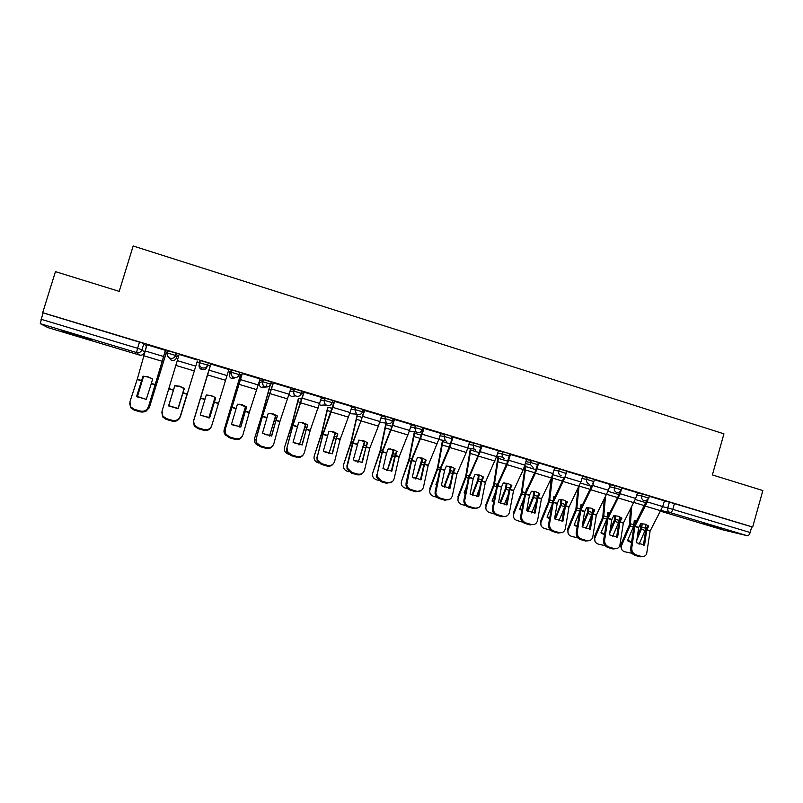 <?xml version="1.0" encoding="UTF-8"?>
<svg xmlns="http://www.w3.org/2000/svg" width="803" height="803" viewBox="0 0 803 803"><rect width="100%" height="100%" fill="white"/><g stroke="black" fill="none" stroke-linecap="round" stroke-linejoin="round"><path stroke-width="1.2" d="M176.258 353.25L167.998 350.76L167.325 352.969L175.586 355.468L176.53 357.807L177.172 355.699L176.258 353.25L175.586 355.468C174.592 357.827 172.806 358.76 170.226 358.248L169.684 358.048C167.616 356.913 166.823 355.227 167.315 352.979L167.486 353.27M207.596 365.114L208.258 362.916L200.088 360.447L199.415 362.655L207.596 365.114C206.612 367.473 204.845 368.396 202.296 367.894L201.714 367.674C199.696 366.539 198.933 364.873 199.415 362.655M231.836 370.032L230.009 371.628L229.387 373.716L231.174 372.221C230.692 374.409 231.435 376.055 233.392 377.189L234.014 377.43C236.534 377.922 238.28 376.998 239.254 374.66L239.916 372.472L236.032 371.137L231.836 370.032L231.174 372.221L240.448 374.991M270.581 384.085L271.223 381.917L263.233 379.508L262.571 381.686L270.571 384.105C269.607 386.434 267.881 387.347 265.381 386.865L264.709 386.594C262.812 385.47 262.099 383.834 262.571 381.686L259.269 382.71C258.817 384.747 259.489 386.303 261.296 387.377L261.939 387.628C264.317 388.1 265.964 387.217 266.877 384.998M301.557 393.42L302.199 391.272L294.289 388.883L293.637 391.051L301.547 393.44C300.593 395.759 298.887 396.672 296.417 396.19L295.685 395.899C293.848 394.765 293.175 393.149 293.637 391.051L290.013 391.483M332.201 402.644L332.833 400.516L325.014 398.158L324.362 400.316L332.191 402.674C331.248 404.983 329.551 405.896 327.112 405.425L326.299 405.083C324.553 403.949 323.91 402.353 324.362 400.316L320.678 400.386M362.514 411.778L363.147 409.671L359.864 408.516L355.408 407.332L354.765 409.48L362.504 411.819C361.571 414.107 359.895 415.021 357.476 414.559L356.572 414.157L354.765 409.48L350.971 409.319M392.516 420.812L393.129 418.714L385.47 416.406L384.838 418.544L392.496 420.852C391.573 423.141 389.917 424.054 387.528 423.593L386.494 423.111L384.838 418.544L380.933 418.222M422.187 429.746L422.8 427.678L419.808 426.614L415.221 425.389L414.84 427.557M451.547 438.599L452.149 436.541L449.299 435.517L444.651 434.272L444.039 436.39L451.537 438.649M480.606 447.341L481.198 445.304L478.488 444.33L473.78 443.065L473.168 445.173L480.585 447.412M509.353 456.004L509.945 453.986L507.366 453.053L502.598 451.768L501.995 453.866L509.333 456.074M537.809 464.576L538.391 462.568L535.942 461.675L531.124 460.38L530.522 462.468L537.789 464.656M565.974 473.067L566.547 471.07L559.35 468.892L558.758 470.98L565.854 473.419M593.879 481.469L594.451 479.481L587.284 477.333L586.692 479.401L593.859 481.549L592.714 483.356M621.502 489.8L622.064 487.822L614.937 485.674L614.355 487.732L621.482 489.87L619.344 492.329L616.814 492.54C614.737 491.667 613.914 490.071 614.355 487.732L609.437 486.738M648.844 498.041L649.406 496.063L642.31 493.935L641.727 495.983L648.824 498.111L646.034 500.791L644.157 500.761C642.109 499.898 641.296 498.312 641.727 495.983L636.689 494.929M702.565 523.476L722.931 529.107L702.565 523.476M78.363 336.377L92.094 340.231L75 334.47L61.189 330.595L78.363 336.377M166.362 352.658L167.556 353.009M177.112 355.9L178.557 356.331M197.086 361.912L199.656 362.695M207.606 365.084L210.175 365.867M228.303 371.327L229.959 371.829M231.284 372.231L231.415 372.261C230.883 374.439 231.545 376.085 233.392 377.189L231.495 378.434L232.087 378.665L236.263 377.49M262.711 381.696L262.812 381.726C262.29 383.864 262.922 385.49 264.709 386.594L261.296 387.377C263.745 388.25 265.542 387.447 266.676 384.978M354.775 409.45L356.572 414.157L349.676 413.665M384.848 418.514L386.494 423.111L379.689 422.388M48.09 327.664L139.451 355.046L48.09 327.664L40.28 323.669L42.96 312.849L143.898 343.483L146.427 346.424L144.6 352.397M55.447 271.635L42.679 312.678L752.672 527.029L762.85 490.563L712.371 474.934L723.945 433.831L133.178 245.989L119.195 291.359L55.447 271.635M664.242 501.032L669.401 502.116L667.775 507.857L750.153 532.509C749.42 534.708 748.466 535.782 747.292 535.731L722.419 529.739M750.153 532.509L751.738 526.828L752.672 527.029M620.99 490.924L620.177 493.765L635.695 498.432L637.492 492.731L622.004 488.063M593.899 481.559L592.755 485.524L608.433 490.242L610.24 484.51L594.381 479.722M566.737 471.381L565.061 477.193L580.9 481.961L582.717 476.199L566.476 471.331M554.753 467.778L538.311 462.849M526.658 459.306L509.855 454.297M481.951 445.785L480.234 451.687L496.565 456.606L498.422 450.764L481.298 445.705M469.584 442.082L452.511 437.013M423.944 428.28L422.187 434.242L438.87 439.251L440.747 433.349L423.412 428.24M394.474 419.387L392.707 425.379L409.56 430.448L411.457 424.516L394.012 419.367M381.716 415.563L364.181 410.353L361.38 419.778L352.567 443.025L346.956 465.8L347.518 465.138L347.659 468.35L351.905 472.445L357.465 474.051C361.029 474.724 363.388 473.399 364.542 470.096L369.812 448.104L378.394 426.112L381.726 415.542M334.6 401.319L332.793 407.362L350.018 412.541L351.925 406.549L334.269 401.329M321.561 397.425L303.915 392.175M290.997 388.21L273.241 382.911M260.092 378.916L242.225 373.556M241.833 374.84L240.569 374.559M228.855 369.521L211.741 425.6C210.366 428.943 207.786 430.247 204.012 429.535L198.14 427.828L197.889 428.591L203.741 430.288L204.012 429.535M228.895 369.531L210.868 364.09M197.297 359.995L179.109 354.384M166.492 352.226L165.057 351.684M165.458 350.379L146.999 344.778M259.891 380.652L263.233 379.508M290.646 389.385L294.289 388.883M321.3 398.288L325.014 398.158M351.594 407.221L355.408 407.332M381.545 416.125L385.47 416.406M411.176 424.968L415.221 425.389M440.486 433.74L444.651 434.272M469.484 442.443L473.78 443.065M498.181 451.055L502.598 451.768M526.567 459.597L531.124 460.38M554.672 468.049L559.35 468.892L558.687 471.21C558.386 473.479 559.249 475.015 561.267 475.838M582.486 476.42L587.284 477.333M610.019 484.701L614.937 485.674M637.261 492.912L642.31 493.935M647.971 499.627L647.318 501.925L662.676 506.542L664.462 500.871L649.336 496.314M751.738 526.828L669.401 502.116M423.051 429.485L422.328 429.264M393.641 420.611L392.657 420.32M363.93 411.658L362.665 411.277M333.897 402.594L332.352 402.132M303.534 393.44L301.717 392.888M272.849 384.185L270.741 383.553M646.686 530.02L648.764 526.045L645.12 524.158L640.704 523.656L638.666 527.521L636.478 542.708L644.568 545.076L646.686 530.02L650.109 531.024L646.596 554.1C645.371 556.168 643.574 556.921 641.185 556.369L636.167 554.913L635.043 555.365L640.051 556.81L641.185 556.369M662.676 506.542L650.109 531.024M643.484 545.157L645.742 529.629L647.85 525.383M647.318 501.925L634.892 526.407L631.77 547.917C631.6 551.34 633.065 553.668 636.167 554.913M646.656 500.58L633.948 526.136L630.656 548.379L631.77 547.917M635.043 555.365C631.951 554.12 630.485 551.791 630.656 548.379M643.625 556.449L640.051 556.81M631.479 542.698L627.484 540.68L633.728 526.126L634.229 520.695L636.638 520.745M634.179 521.528L636.117 521.739M630.455 509.483L629.401 524.861L620.99 544.334L621.642 545.357L621.251 546.793C621.11 549.242 622.225 550.898 624.593 551.741L632.031 553.287M631.68 507.155L630.335 525.122L621.642 545.357M640.694 523.697L640.754 528.213L637.482 535.731M645.883 524.409L645.421 529.578L639.078 544.253M636.93 539.576L641.697 528.484L642.149 523.656M621.602 549.202L620.599 545.759L620.99 544.334M627.655 540.278L631.6 541.844M619.886 522.101L621.923 518.096L618.23 516.188L613.783 515.687L611.756 519.702L609.447 534.808L617.617 537.197L619.886 522.101L623.339 523.114L619.786 545.839C618.611 548.198 616.714 549.091 614.104 548.519L609.035 547.044L607.961 547.505L613.02 548.971L614.104 548.519M635.695 498.432L623.339 523.114M616.594 537.277L618.993 521.719L621.05 517.463M620.177 493.765L607.971 518.457L604.639 540.017C604.438 543.44 605.914 545.789 609.035 547.044M619.635 492.179L617.999 496.756L607.078 518.206L603.575 540.489L604.639 540.017M607.961 547.505C604.84 546.251 603.374 543.912 603.575 540.489M616.764 548.559L613.02 548.971M592.815 514.101L594.812 510.066L591.068 508.138L586.591 507.626L584.604 511.682L582.145 526.818L590.406 529.237L592.815 514.101L596.298 515.135L592.694 537.468C591.58 540.128 589.603 541.172 586.752 540.58L581.633 539.094L580.609 539.576L585.708 541.061L586.752 540.58M608.433 490.242L596.298 515.135M589.432 529.307L591.972 513.739L593.989 509.473M592.755 485.524L580.78 510.417L577.237 532.038C577.006 535.471 578.471 537.829 581.633 539.094M591.881 485.343L579.937 510.186L576.223 532.53L577.237 532.038M580.609 539.576C577.457 538.311 575.992 535.962 576.223 532.53M589.633 540.57L585.708 541.061M607.239 517.714L607.67 512.816L609.698 512.826M607.6 513.679L609.186 513.81M604.217 499.526L602.792 517.002L594.481 536.615L594.762 538.632C594.421 541.302 595.535 543.109 598.105 544.053L605.141 545.679M604.448 534.798L600.925 532.911L606.948 518.748M605.422 497.177L603.665 517.242L595.073 537.629M613.964 515.677L614.586 516.108L614.255 520.384L610.21 529.87M619.424 516.61L618.912 521.749L612.609 536.575M609.618 533.724L615.148 520.635L615.66 515.707M614.586 516.108L615.118 515.677M595.013 541.363L594.481 536.615M601.106 532.489L604.579 533.995M580.479 508.811L580.84 504.866L582.476 504.836M580.76 505.749L581.974 505.82M577.809 489.168L575.912 509.062L567.711 528.816L568.052 530.371C567.48 533.262 568.574 535.23 571.355 536.294L577.979 537.96M578.983 486.809L576.735 509.293L568.253 529.819M587.013 507.616L587.886 508.199L587.485 512.485L582.566 524.239M582.396 527.009L588.338 512.716L588.92 507.697M577.156 526.808L574.105 525.072L579.605 511.902M587.886 508.199L588.509 507.657M592.714 508.761L592.373 512.665M591.731 514.954L585.899 528.806M568.153 533.433L567.711 528.816M574.296 524.63L577.287 526.025M565.473 506.02L567.43 501.955L563.636 500.008L559.119 499.496L557.172 503.571L554.562 518.758L562.903 521.197L565.473 506.02L568.986 507.064L565.292 528.976C564.278 531.967 562.22 533.162 559.109 532.56L553.95 531.064L552.976 531.566L558.125 533.062L559.109 532.56M580.9 481.961L568.986 507.064M561.99 521.267L564.479 506.573L566.657 501.393M565.061 477.193L553.307 502.307L549.543 523.978C549.292 527.42 550.758 529.779 553.95 531.064M564.238 477.032L552.524 502.086L548.579 524.489L549.543 523.978M552.976 531.566C549.784 530.291 548.329 527.932 548.579 524.489M562.241 532.489L558.125 533.062M537.839 497.87L539.767 493.755L535.912 491.787L531.375 491.275L529.488 495.27L526.698 510.608L535.119 513.067L537.839 497.87L541.403 498.914L537.568 520.485C536.655 523.747 534.527 525.072 531.195 524.459L525.975 522.944L525.052 523.466L530.261 524.981L531.195 524.459M554.753 467.768L551.42 477.976L541.403 498.914M534.276 513.137L537.117 497.539L539.044 493.233M538.763 462.94L535.43 473.188L525.563 494.106L521.518 516.219C521.438 519.521 522.924 521.759 525.975 522.944M537.518 464.465L535.099 471.883L524.831 493.905L520.665 516.359L521.579 515.827M525.052 523.466C522 522.281 520.525 520.043 520.605 516.761L520.665 516.359M509.935 489.619L511.812 485.484L507.918 483.496L503.34 482.964L501.494 486.999L498.543 502.377L507.054 504.866L509.935 489.619L513.529 490.683L509.473 512.304C508.52 515.576 506.352 516.891 502.989 516.279L497.709 514.743L496.846 515.285L502.106 516.811L502.989 516.279M526.658 459.286L523.335 469.554L513.529 490.683M506.271 504.926L509.263 489.308L511.15 484.992M510.507 454.408L507.175 464.716L497.529 485.825L493.213 508.51C493.343 511.591 494.839 513.669 497.709 514.743M509.303 455.984L506.894 463.431L496.856 485.644L492.46 508.158L493.313 507.596M496.846 515.285C493.975 514.221 492.48 512.143 492.359 509.062L492.46 508.158M553.408 499.978L553.749 496.836L554.963 496.796M553.648 497.74L554.492 497.77M551.27 478.307L548.77 501.042L540.67 520.936L541.122 522.03C540.268 525.122 541.342 527.27 544.344 528.454L550.507 530.121M563.917 478.066L552.835 474.734L549.533 501.253L541.162 521.93M559.791 499.476L560.916 500.209L560.464 504.495L554.933 519.029M555.315 519.29L561.257 504.716L561.899 499.617M549.593 518.698L547.014 517.152L551.952 505.077M560.916 500.209L561.598 499.576M565.724 500.841L565.412 503.913M564.228 508.078L558.928 520.916M541.031 525.403L540.67 520.936M547.204 516.69L549.714 517.955M526.116 490.924L526.377 488.726L527.169 488.686M525.182 465.85L521.348 492.942L513.358 512.976L513.79 513.96C512.886 517.122 513.98 519.31 517.052 520.545L522.713 522.151M525.895 465.981L522.06 493.142L513.79 513.96M532.289 491.255L533.674 492.139L533.162 496.435L527.461 510.598L527.842 511.391M527.972 511.471L533.895 496.635L534.617 491.476M521.749 510.477L519.651 509.152L523.957 498.402M533.674 492.139L534.386 491.436M538.452 492.871L538.211 494.959M536.384 501.333L531.696 512.926M519.852 508.66L521.88 509.764M526.738 510.638L527.461 510.598M498.583 481.599L499.085 480.505M497.87 457.569L493.654 484.761L485.765 504.946L486.146 505.92C485.263 509.092 486.387 511.3 489.489 512.545L494.538 514.01M498.522 457.69L494.307 484.942L486.146 505.92M504.495 482.954L506.161 483.988L505.619 488.114L499.958 502.548L500.369 503.521L506.261 488.475L507.054 483.265M493.624 502.146L492.018 501.072L495.592 491.948M506.161 483.988L506.884 483.235M510.909 484.841L510.788 485.765M508.189 494.778L504.214 504.816M492.219 500.56L493.755 501.453M498.844 502.598L499.958 502.548M481.74 481.298L483.577 477.112L479.632 475.105L475.015 474.573L473.218 478.648L470.096 494.056L478.698 496.575L481.74 481.298L485.373 482.362L481.087 504.033C480.094 507.315 477.895 508.64 474.483 508.008L469.153 506.462L468.34 507.024L473.67 508.56L474.483 508.008M496.565 456.606L485.373 482.362M477.976 496.625L481.127 480.997L482.964 476.671M480.234 451.687L469.203 477.464L464.656 500.701C464.957 503.571 466.463 505.488 469.153 506.462M481.308 445.685L478.397 454.879L468.591 477.293L463.963 499.857L464.766 499.285M468.34 507.024C465.66 506.051 464.154 504.133 463.853 501.273L463.963 499.857M478.488 507.626L473.67 508.56M470.287 449.198L465.67 476.5L457.901 496.826L458.222 497.79C457.369 500.992 458.503 503.21 461.655 504.465L466.011 505.729M470.889 449.299L466.272 476.661L458.222 497.79M476.41 474.573L478.367 475.757L477.765 479.883L472.184 494.427L472.535 495.381L478.347 480.234L479.21 474.995M465.218 493.704L464.094 492.912L466.824 485.815M478.367 475.757L479.07 474.954M479.602 488.485L476.46 496.595M464.305 492.369L465.349 493.032M470.658 494.467L472.184 494.427M453.253 472.877L455.05 468.661L451.045 466.633L446.388 466.101L444.641 470.207L441.359 485.654L450.051 488.194L453.253 472.877L456.917 473.961L452.41 495.682C451.376 498.964 449.138 500.289 445.685 499.647L440.305 498.091L439.542 498.673L444.922 500.229L445.685 499.647M469.594 442.062L466.262 452.45L456.917 473.961M449.389 488.244L452.701 472.606L454.488 468.259M453.093 437.083L449.77 447.502L440.586 469.012L435.828 492.791C436.29 495.441 437.776 497.208 440.305 498.091M452.511 436.993L449.6 446.237L440.034 468.862L435.166 491.476L435.909 490.884M439.542 498.673C437.023 497.79 435.537 496.033 435.085 493.383L435.166 491.476M450.021 499.125L444.922 500.229M442.423 440.717L437.454 467.968L429.756 488.625L430.017 489.579C429.183 492.801 430.348 495.039 433.53 496.314L437.203 497.378M442.965 440.807L437.946 468.3L430.017 489.579M448.024 466.101L450.292 467.446L449.62 471.572L444.119 486.216L444.42 487.16L450.152 471.903L451.085 466.653M436.521 485.142L435.888 484.671L437.595 480.144M450.292 467.446L450.965 466.613M450.583 482.583L448.425 488.254M436.099 484.099L436.661 484.48M442.182 486.237L444.119 486.216M424.466 464.375L426.222 460.119L422.167 458.071L417.47 457.529L415.763 461.675L412.32 477.163L421.103 479.722L424.466 464.375L428.17 465.469L423.432 487.25C422.348 490.533 420.069 491.858 416.586 491.205L411.146 489.629L410.443 490.231L415.884 491.807L416.586 491.205M438.87 439.251L428.17 465.469M420.511 479.772L423.984 464.114L425.72 459.758M422.187 434.242L411.668 460.47L406.73 484.761C407.302 487.2 408.777 488.826 411.146 489.629M423.422 428.21L420.501 437.515L411.186 460.34L406.067 483.015L406.76 482.392M410.443 490.231C408.085 489.428 406.619 487.812 406.037 485.373L406.067 483.015M421.274 490.492L415.884 491.807M414.298 432.134L408.857 459.717L401.52 481.278C400.707 484.53 401.901 486.789 405.113 488.063L408.085 488.927M414.78 432.195L409.329 459.848L401.52 481.278M419.327 457.559L421.926 459.045L416.014 478.859L421.655 463.482L422.669 458.232M407.543 476.45L407.834 475.155M421.926 459.045L422.559 458.202M421.063 477.253L420.13 479.782M415.362 478.899L416.014 478.859M413.404 477.905L415.773 477.926M395.387 455.793L397.094 451.497L392.978 449.429L388.25 448.877L386.594 453.063L382.971 468.581L391.844 471.17L395.387 455.793L399.131 456.897L394.143 478.718C393.028 482.011 390.7 483.336 387.176 482.673L381.676 481.077L381.044 481.71L386.534 483.296L387.176 482.673M409.56 430.448L399.131 456.897M391.332 471.21L394.966 455.542L396.652 451.176M392.707 425.379L382.449 451.838L377.3 473.81L377.34 476.621L381.676 481.077M394.022 419.337L391.101 428.692L382.027 451.728L377.3 473.81M381.044 481.71L376.707 477.253L376.667 474.453M392.245 481.74L386.534 483.296M385.892 423.412L380.05 451.015L372.733 472.897C371.94 476.169 373.164 478.447 376.416 479.742L378.655 480.395M386.313 423.462L380.421 451.306L372.733 472.897M390.318 448.917L393.269 450.553L387.307 470.468L392.868 454.98L393.952 449.76M393.269 450.553L393.841 449.72M386.524 470.508L387.307 470.468M384.306 469.474L387.136 469.554M365.997 447.11L367.654 442.774L363.488 440.686L358.72 440.134L353.31 459.908L362.283 462.528L365.997 447.11L369.781 448.225M361.842 462.558L367.272 442.503M364.692 410.403L352.929 443.115L347.518 465.138M351.905 472.445L351.323 473.087L356.873 474.693L357.465 474.051M351.323 473.087L347.087 469.012L346.956 465.8M362.926 472.857C361.34 474.673 359.322 475.286 356.873 474.693M357.215 414.539L350.901 442.403L343.644 464.425C342.871 467.727 344.126 470.026 347.418 471.331L348.914 471.762M362.193 417.46L357.164 415.944L351.202 442.674L343.644 464.425M360.979 440.185L364.321 441.981L358.319 461.996L364.933 441.208M364.321 441.981L364.823 441.158M357.455 462.036L358.319 461.996M354.886 460.942L358.198 461.093M336.296 438.338L337.902 433.961L333.687 431.853L328.879 431.291L323.338 451.135L332.402 453.785L336.296 438.338L340.121 439.462L334.63 461.394C333.436 464.696 331.027 466.021 327.423 465.339L321.802 463.712L321.29 464.375L326.901 466.001L327.423 465.339M350.018 412.541L340.121 439.462M332.03 453.815L337.591 433.73M332.793 407.362L323.087 434.303L317.426 456.375L317.667 459.958L321.802 463.712M334.279 401.299L322.796 434.232L317.426 456.375M321.29 464.375L317.165 460.631L316.924 457.058M333.295 463.833C331.699 465.911 329.561 466.633 326.901 466.001M327.754 407.191L321.401 433.881L314.254 455.873C313.501 459.196 314.786 461.514 318.118 462.829L318.861 463.04M332.141 408.426L328.056 407.201L321.682 433.951L314.254 455.873M331.278 431.362L335.062 433.309L329.019 453.434L335.604 432.586M335.062 433.309L335.503 432.536M328.186 453.474L329.019 453.434M325.105 452.28L328.969 452.541M306.274 429.464L307.84 425.058L303.564 422.93L298.726 422.358L293.045 442.282L302.209 444.962L306.274 429.464L310.139 430.609L304.407 452.591C303.163 455.903 300.713 457.218 297.07 456.536L291.389 454.879L290.937 455.572L296.598 457.218L297.07 456.536M321.571 397.385L310.139 430.609M301.918 444.982L307.589 424.877M304.176 392.135L292.894 425.52L287.012 447.522L287.364 451.437L291.389 454.879M303.935 392.125L292.714 425.339L287.012 447.522M290.937 455.572L286.922 452.139L286.571 448.225M303.353 454.679C301.757 457.027 299.509 457.871 296.598 457.218M301.185 422.438L305.501 424.556L305.863 423.833M298.405 398.378L291.63 425.088L284.553 447.231C283.83 450.563 285.135 452.902 288.488 454.227M301.777 399.302L298.636 398.368L291.85 425.138L284.553 447.231M305.501 424.556L299.419 444.772L305.963 423.884M298.786 444.812L299.419 444.772M294.952 443.497L299.429 443.898M275.941 420.511L277.457 416.054L273.12 413.906L268.242 413.324L262.43 433.329L271.685 436.039L275.941 420.511L279.846 421.665L273.853 443.688C272.558 447.01 270.069 448.325 266.385 447.632L260.644 445.966L260.252 446.679L265.984 448.335L266.385 447.632M291.007 388.16L279.846 421.665M271.474 436.049L277.276 415.924M273.421 382.85L262.451 416.396L256.267 438.568L256.729 442.784L260.644 445.966M273.261 382.85L262.3 416.356L256.267 438.568M260.252 446.679L256.358 443.507L255.896 439.301M273.07 445.374C271.514 448.034 269.156 449.018 265.984 448.335M270.611 413.394L275.63 415.713L275.921 415.071M270.4 383.995L261.557 416.205L254.541 438.488C253.848 441.409 254.882 443.647 257.643 445.203M270.541 384.055L261.708 416.235L254.541 438.488M275.63 415.713L269.497 436.029L276.001 415.121M264.317 434.533L269.577 435.166M245.276 411.457L246.742 406.96L242.345 404.782L237.427 404.2L231.485 424.275L240.84 427.015L245.276 411.457L249.231 412.622L242.968 434.694C241.633 438.026 239.093 439.341 235.359 438.629L229.558 436.942L229.236 437.685L235.028 439.361L235.359 438.629M260.112 378.835L249.231 412.622M240.709 427.025L246.631 406.88M242.335 373.465L225.191 429.525L225.773 434.011L229.558 436.942M242.255 373.445L225.191 429.525M229.236 437.685L225.452 434.754L224.88 430.278M242.446 435.929C240.97 438.92 238.491 440.064 235.028 439.361M239.324 404.22L245.447 406.77L245.658 406.238M240.599 374.459L224.208 429.655C223.625 431.884 224.198 433.821 225.944 435.477M240.679 374.489L224.208 429.655M245.447 406.77L239.294 427.055L245.718 406.268M232.99 425.279L239.414 426.353M209.603 417.901L215.706 397.766L211.249 395.568L206.281 394.976L200.198 415.131L209.653 417.891L214.291 402.303L218.275 403.477M210.918 363.98L193.533 421.153L194.467 425.108L198.14 427.828M215.656 397.736L214.291 402.303M210.908 363.98L193.784 420.37M197.889 428.591L194.216 425.881L193.533 421.153M211.47 426.323L211.46 426.363C210.085 429.695 207.505 431.01 203.741 430.288M206.281 394.976L210.547 395.578L215.074 397.334M210.336 365.335L193.563 420.732L194.346 425.48M214.943 397.736L208.8 417.941M208.81 417.941L215.104 397.344M210.346 365.345L193.563 420.732M200.198 415.111L208.921 417.43M182.964 393.048L184.319 388.471L179.802 386.243L174.803 385.651L168.57 405.876L178.136 408.677L182.964 393.048L186.999 394.233L179.962 417.199C178.537 420.541 175.917 421.846 172.113 421.113L172.304 420.33C176.128 421.063 178.758 419.758 180.183 416.416M186.999 394.233L179.962 417.199M179.149 354.394L162.025 411.126L162.818 416.084L166.382 418.614L172.304 420.33M169.052 404.511L174.863 385.641M166.382 418.614L166.191 419.397L172.113 421.113M166.191 419.397L162.638 416.877L161.825 411.999M174.813 385.831L179.681 386.434L184.078 388.582M178.818 419.256L180.294 416.877L197.227 361.38L180.484 416.315M178.005 408.687L184.148 388.341M170.306 400.526L168.67 405.957M168.771 405.686L178.075 408.426M151.285 383.693L152.6 379.066L148.013 376.828L142.974 376.216L136.59 396.531L146.266 399.352L151.285 383.693L155.37 384.898L148.123 407.934C146.658 411.277 143.988 412.581 140.134 411.839L140.264 411.036C144.128 411.778 146.798 410.474 148.274 407.121M165.388 350.249L155.37 384.898M165.488 350.279L148.123 407.934M147.019 344.698L137.213 379.397L129.915 401.771L130.809 406.94L134.262 409.299L140.264 411.036M136.711 396.622L143.135 376.216M134.262 409.299L134.141 410.112L140.134 411.839M134.141 410.112L130.698 407.753L129.644 403.196M152.58 379.116L148.485 377.189L143.566 376.195M143.486 376.567L137.303 397.033M137.253 397.003L143.456 376.205M166.522 352.126L149.127 407.984M166.432 352.095L149.519 407.001M143.958 411.849L145.805 411.427L149.177 407.814M137.534 396.552L146.266 399.352M419.176 428.752L422.177 429.806C421.254 432.074 419.618 432.988 417.249 432.526L416.064 431.934L414.599 427.517L419.176 428.752M143.898 343.483L141.97 349.757L144.6 352.387C143.647 354.645 141.93 355.528 139.451 355.046L136.56 352.547L40.28 323.669M662.626 506.713L667.775 507.857C667.343 510.176 668.146 511.752 670.184 512.605L661.13 510.507M722.429 529.739L660.739 511.25L722.499 529.759M747.292 535.731L670.184 512.605C671.218 512.605 672.101 511.491 672.844 509.263L674.47 503.501M207.505 365.385L206.963 366.961C206.03 369.199 204.343 370.083 201.924 369.601L202.035 369.641M259.891 380.632L259.269 382.71M410.564 427.055L414.599 427.517M439.873 435.828L444.039 436.39L445.253 440.606L446.659 441.369M468.882 444.521L473.168 445.173L474.051 449.048L475.767 450.122M497.579 453.123L501.995 453.866L502.437 457.148L504.565 458.784M525.975 461.655L530.522 462.468L530.482 464.596L533.062 467.356M554.08 470.096L558.758 470.97L554.02 470.337M581.904 478.458L586.692 479.401C586.26 481.74 587.083 483.356 589.181 484.229M319.413 404.602L320.718 405.284L323.599 405.033M289.1 394.524L291.479 396.501L294.892 395.949M229.387 373.716C228.925 375.784 229.628 377.36 231.495 378.434L232.187 378.695M199.194 364.622C198.732 366.73 199.455 368.326 201.372 369.4L201.714 367.674C199.817 366.569 199.134 364.903 199.666 362.675L200.338 360.467M168.57 357.275L171.44 360.447C173.89 360.928 175.586 360.045 176.53 357.797M139.521 341.998L137.584 348.301L141.97 349.757C140.967 352.136 139.16 353.059 136.56 352.547L137.584 348.301L40.973 319.243M646.786 529.729L650.199 530.743M634.962 526.236L638.736 527.35M645.612 506.211L660.969 510.818M634.872 526.527L638.646 527.641M633.426 526.969L630.034 525.965M645.12 530.422L641.396 529.328M645.652 528.254L641.938 527.159M644.638 505.699L634.099 502.537M633.968 524.801L630.566 523.797M646.014 502.728L635.354 499.526M619.976 521.809L623.429 522.833M608.042 518.286L611.856 519.411M618.491 498.081L633.999 502.728M607.951 518.567L611.756 519.702M592.905 513.81L596.398 514.843M580.85 510.246L584.694 511.391M591.088 489.87L606.757 494.568M580.75 510.537L584.604 511.682M606.797 519.109L603.364 518.096M618.611 522.602L614.847 521.488M619.153 520.424L615.399 519.31M617.577 497.579L606.857 494.367M607.349 516.931L603.916 515.917M618.922 494.588L608.092 491.336M579.726 511.12L576.444 510.146M591.771 514.673L588.037 513.569M592.383 512.505L588.589 511.381M590.225 489.388L579.324 486.116M580.398 508.961L576.996 507.958M591.56 486.367L580.559 483.065M565.563 505.729L569.086 506.773M553.377 502.136L557.272 503.28M563.405 481.569L579.234 486.317M553.287 502.427L557.172 503.571M537.94 497.569L541.493 498.623M525.624 493.935L529.558 495.1M535.43 473.188L551.42 477.976M525.533 494.226L529.468 495.391M537.077 468.781L553.076 473.589M510.025 489.328L513.619 490.392M497.589 485.654L501.564 486.829M507.175 464.716L523.335 469.554M497.499 485.945L501.474 487.12M508.801 460.28L524.971 465.138M552.313 503.029L549.242 502.116M564.469 506.613L560.956 505.579M565.141 504.455L561.518 503.381M562.602 481.097L552.183 477.976M552.986 500.861L549.804 499.918M524.61 494.849L521.769 494.006M536.896 498.472L533.604 497.499M537.578 496.304L534.176 495.3M534.698 472.736L525.042 469.835M525.292 492.671L522.341 491.797M535.992 469.675L525.724 466.583M496.625 486.588L494.016 485.815M509.042 490.252L505.97 489.348M509.724 488.063L506.552 487.13M506.502 464.285L497.619 461.625M497.308 484.4L494.598 483.597M507.767 461.193L498.332 458.362M481.83 480.997L485.464 482.071M469.263 477.283L473.278 478.468M478.618 456.154L494.949 461.052M469.173 477.584L473.188 478.769M468.36 478.247L465.981 477.544M480.897 481.941L478.056 481.107M481.579 479.752L478.648 478.879M478.016 455.743L469.926 453.314M469.042 476.038L466.573 475.316M479.261 452.631L470.668 450.051M453.344 472.586L457.017 473.67M440.646 468.832L444.701 470.026M449.77 447.502L466.262 452.45M440.556 469.133L444.611 470.327M451.356 443.015L467.868 447.974M439.793 469.815L437.655 469.183M452.47 473.549L449.851 472.776M453.153 471.341L450.453 470.548M449.228 447.11L441.951 444.932M440.486 467.597L438.257 466.944M450.453 443.979L442.724 441.65M424.556 464.084L428.27 465.178M411.738 460.29L415.834 461.504M420.611 438.769L437.284 443.768M411.638 460.591L415.733 461.795M410.935 461.293L409.038 460.731M423.743 465.067L421.364 464.365M424.426 462.849L421.976 462.126M420.14 438.388L413.696 436.461M411.628 459.065L409.66 458.483M421.344 435.226L414.489 433.168M395.477 455.492L399.221 456.596M382.519 451.657L386.655 452.882M391.141 429.936L407.994 434.985M382.419 451.959L386.564 453.183M381.776 452.681L380.13 452.199M394.715 456.505L392.577 455.873M395.397 454.267L393.209 453.625M390.75 429.575L385.149 427.899M382.469 450.443L380.752 449.941M391.924 426.393L385.972 424.606M366.088 446.809L369.872 447.923M352.989 442.935L357.174 444.169M361.37 421.013L378.394 426.112M352.898 443.236L357.074 444.471M362.906 416.416L379.949 421.545M352.306 443.989L350.911 443.577M365.385 447.843L363.498 447.291M366.068 445.595L364.13 445.023M361.039 420.672L356.311 419.256M352.999 441.73L351.553 441.309M336.387 438.026L340.211 439.161M323.147 434.122L327.373 435.367M331.268 411.989L348.482 417.148M323.057 434.423L327.283 435.678M322.525 435.196L321.391 434.855M335.744 439.09L334.108 438.609M336.427 436.832L334.761 436.34M331.017 411.668L327.162 410.514M323.218 432.927L322.043 432.586M306.375 429.163L310.239 430.308M292.995 425.209L297.261 426.473M300.844 402.865L318.239 408.085M292.894 425.52L297.17 426.784M302.36 398.208L319.765 403.447M292.433 426.313L291.569 426.052M305.782 430.247L304.417 429.846M306.475 427.979L305.08 427.567M300.673 402.574L297.722 401.691M293.125 424.034L292.232 423.773M276.031 420.2L279.946 421.354M262.511 416.205L266.837 417.48M270.099 393.651L287.685 398.92M262.42 416.516L266.737 417.791M271.585 388.963L289.18 394.253M262.019 417.329L261.417 417.159M275.509 421.314L274.405 420.983M276.212 419.036L275.078 418.694M269.999 393.38L267.971 392.767M262.711 415.041L262.099 414.86M271.073 390.087L268.925 389.435M245.377 411.146L249.321 412.31M231.706 407.101L236.072 408.396M239.013 384.336L256.789 389.666M231.615 407.412L235.982 408.707M240.488 379.608L258.275 384.958M244.915 412.28L244.082 412.039M245.608 409.992L244.764 409.741M238.993 384.085L237.909 383.754M240.047 380.763L238.892 380.411M214.381 401.992L218.376 403.166M200.569 397.907L204.976 399.211M207.596 374.911L225.563 380.301M200.469 398.218L204.885 399.523M209.041 370.153L227.018 375.563M213.989 403.156L213.427 402.986M214.692 400.848L214.12 400.677M183.054 392.727L187.089 393.922M169.092 388.602L173.548 389.927M175.827 365.395L193.995 370.835M168.991 388.923L173.458 390.238M177.252 360.597L195.43 366.068M180.294 416.877L180.575 416.044M151.386 383.372L155.461 384.577M137.263 379.207L141.77 380.542M143.707 355.759L162.076 361.27M137.172 379.518L141.679 380.853M145.112 350.941L163.491 356.462M163.531 361.46L162.246 361.079M164.595 358.098L163.23 357.686M531.164 460.38L530.482 464.596L525.393 463.652M502.678 451.778L502.066 453.876L502.437 457.148L496.706 456.124M473.89 443.085L473.268 445.193L474.051 449.048L467.858 448.024M444.792 434.293L444.169 436.41L445.253 440.606L438.759 439.612M415.382 425.409L414.749 427.547L416.064 431.934L409.379 431.05M385.651 416.436L385.018 418.574M355.609 407.362L354.966 409.51M325.225 398.188L324.583 400.346C324.081 402.393 324.653 403.969 326.299 405.083L323.378 405.023M294.52 388.913L293.868 391.081C293.356 393.179 293.958 394.785 295.685 395.899L294.631 395.969M263.474 379.538L262.812 381.716M232.077 370.053L231.415 372.251M168.239 350.77L167.566 352.989C167.024 355.257 167.727 356.933 169.684 358.048L171.571 360.487M621.251 546.793L620.599 545.759M594.762 538.632L594.17 537.608M568.052 530.371L567.51 529.368M521.518 516.219L520.605 516.761M493.213 508.51L492.359 509.062M541.122 522.03L540.63 521.037M464.656 500.701L463.853 501.273M435.828 492.791L435.085 493.383M406.73 484.761L406.037 485.373M377.34 476.621L376.707 477.253M347.659 468.35L347.087 469.012M317.667 459.958L317.165 460.631M287.364 451.437L286.922 452.139M256.729 442.784L256.358 443.507M225.773 434.011L225.452 434.754M194.467 425.108L194.216 425.881M162.818 416.084L162.638 416.877M130.809 406.94L130.698 407.753"/></g></svg>
